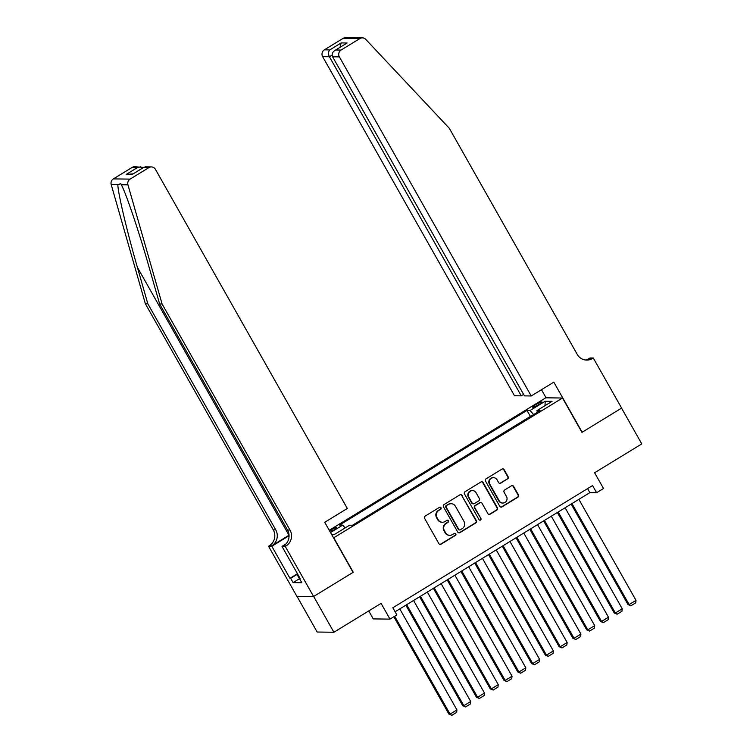 <?xml version="1.0" encoding="UTF-8"?>
<svg xmlns="http://www.w3.org/2000/svg" width="753" height="753" viewBox="0 0 753 753"><rect width="100%" height="100%" fill="white"/><g stroke="black" fill="none" stroke-linecap="round" stroke-linejoin="round"><path stroke-width="1.13" d="M441.013 507.729A1.139 1.101 90.7 0 0 439.507 507.324L425.144 516.116A1.628 1.572 90.7 0 0 424.588 518.346L438.886 543.628A1.628 1.572 90.7 0 0 441.032 544.203L455.405 535.421A1.139 1.101 90.7 0 0 454.859 533.293A1.139 1.101 90.7 0 0 454.285 533.453L452.431 534.592A5.215 5.017 90.7 0 1 445.56 532.738L444.364 530.63A5.215 5.017 90.7 0 1 446.153 523.495L448.007 522.356A1.139 1.101 90.7 0 0 447.47 520.229A1.139 1.101 90.7 0 0 446.896 520.389L445.042 521.528A5.215 5.017 90.7 0 1 438.171 519.683L436.975 517.575A5.215 5.017 90.7 0 1 438.764 510.43L440.618 509.292A1.139 1.101 90.7 0 0 441.013 507.729M442.435 522.253L441.973 522.243A5.215 5.017 90.7 0 1 437.719 519.674L436.524 517.565A5.215 5.017 90.7 0 1 438.312 510.43L440.166 509.292A1.139 1.101 90.7 0 0 439.856 507.193M439.997 544.41A1.628 1.572 90.7 0 0 440.58 544.203L454.944 535.411A1.139 1.101 90.7 0 0 454.633 533.312M449.823 535.308L449.372 535.308A5.215 5.017 90.7 0 1 445.108 532.738L443.912 530.63A5.215 5.017 90.7 0 1 445.701 523.486L447.555 522.347A1.139 1.101 90.7 0 0 447.244 520.257M535.901 404.559A5.318 0.753 -29.5 0 0 532.719 407.194A5.318 0.753 -29.5 0 0 538.79 404.596A5.318 0.753 -29.5 0 0 541.972 401.961A5.318 0.753 -29.5 0 0 535.901 404.559M507.616 478.993A1.628 1.572 90.7 0 0 508.171 476.762L504.162 469.674A1.628 1.572 90.7 0 0 502.016 469.091L486.061 478.852A1.628 1.572 90.7 0 0 485.497 481.082L499.804 506.364A1.628 1.572 90.7 0 0 501.95 506.938L517.904 497.178A1.628 1.572 90.7 0 0 518.459 494.947L513.612 486.382A1.628 1.572 90.7 0 0 511.466 485.807L504.642 489.987A1.628 1.572 90.7 0 0 504.086 492.217L506.487 496.462A4.358 4.198 90.7 0 1 502.816 503.032A4.358 4.198 90.7 0 1 499.248 500.886L489.836 484.245A4.358 4.198 90.7 0 1 493.507 477.675A4.358 4.198 90.7 0 1 497.074 479.821L498.637 482.598A1.628 1.572 90.7 0 0 500.783 483.172L507.164 478.993A1.628 1.572 90.7 0 0 507.72 476.753L503.71 469.665A1.628 1.572 90.7 0 0 502.599 468.884M333.843 537.906L353.27 572.242L313.662 596.47L333.908 632.247L381.084 603.379L389.988 619.117L396.878 614.909L392.831 607.756L592.573 485.563L596.621 492.716L603.511 488.499L594.606 472.762L641.791 443.903L621.554 408.135L581.947 432.363L562.519 398.017L333.56 537.906M462.107 495.399A1.628 1.572 90.7 0 0 459.961 494.815L444.006 504.576A1.628 1.572 90.7 0 0 443.451 506.807L457.749 532.089A1.628 1.572 90.7 0 0 459.895 532.663L475.849 522.902A1.628 1.572 90.7 0 0 476.414 520.671L461.655 495.389A1.628 1.572 90.7 0 0 460.554 494.608M465.034 491.718L480.988 481.958A1.628 1.572 90.7 0 1 483.134 482.532L497.432 507.814A1.628 1.572 90.7 0 1 496.876 510.045L490.052 514.224A1.628 1.572 90.7 0 1 487.906 513.64L482.099 503.39A1.628 1.572 90.7 0 0 479.953 502.816L475.425 505.583A1.628 1.572 90.7 0 0 474.87 507.814L480.903 518.488A1.139 1.101 90.7 0 1 479.943 520.21A1.139 1.101 90.7 0 1 479.012 519.645L464.469 493.949A1.628 1.572 90.7 0 1 465.034 491.718M333.908 632.247L317.173 632.031L296.964 596.301M330.285 532.117A5.149 0.725 -29.5 0 0 330.595 531.929L333.626 530.074A5.149 0.725 -29.5 0 0 336.704 527.524A5.149 0.725 -29.5 0 0 330.831 530.037L329.55 530.818M329.249 530.272L545.793 397.81L562.519 398.017M530.536 416.484L526.893 410.47L339.547 525.076L342.709 525.114L345.156 527.909M526.893 410.47L530.056 410.507L545.21 401.236L552.081 401.33L536.927 410.601L540.089 410.639L352.743 525.246L349.58 525.208L334.426 534.47L331.602 534.442M330.539 532.559L342.709 525.114M530.291 416.475L352.498 525.246M368.744 610.928L373.262 618.91L389.988 619.117M395.099 611.765L589.844 492.631L596.621 492.716M587.575 488.622L589.844 492.631M536.927 410.601L537.36 412.315M533.632 414.583L530.056 410.507M545.21 401.236L544.984 405.669M458.859 532.87A1.628 1.572 90.7 0 0 459.443 532.663L475.397 522.902A1.628 1.572 90.7 0 0 475.962 520.671L461.655 495.389M446.604 505.63A1.139 1.101 90.7 0 0 446.218 507.193L458.765 529.387A1.139 1.101 90.7 0 0 460.271 529.792L462.229 528.587A5.215 5.017 90.7 0 0 464.017 521.452L455.433 506.28A5.215 5.017 90.7 0 0 448.562 504.435L446.153 505.63A1.139 1.101 90.7 0 0 445.767 507.193L446.218 507.193M459.697 529.952L459.245 529.943A1.139 1.101 90.7 0 1 458.313 529.378L445.767 507.193M451.179 503.71L450.727 503.71A5.215 5.017 90.7 0 0 448.11 504.425L448.562 504.435M446.153 505.63L448.11 504.425M489.008 514.431A1.628 1.572 90.7 0 0 489.601 514.214L496.425 510.035A1.628 1.572 90.7 0 0 496.98 507.804L482.682 482.522A1.628 1.572 90.7 0 0 481.572 481.741M480.772 502.59L480.32 502.58A1.628 1.572 90.7 0 0 479.501 502.806L474.974 505.583A1.628 1.572 90.7 0 0 474.418 507.814L480.903 518.488M479.717 520.182A1.139 1.101 90.7 0 0 480.452 518.488M476.084 492.754A4.358 4.198 90.7 0 0 468.837 492.782A4.358 4.198 90.7 0 0 468.846 497.178L472.169 503.042A1.628 1.572 90.7 0 0 474.315 503.616L478.842 500.849A1.628 1.572 90.7 0 0 479.397 498.618L476.084 492.754M472.526 490.608L472.075 490.598A4.358 4.198 90.7 0 0 468.394 497.168L468.846 497.178M473.496 503.842L473.044 503.842A1.628 1.572 90.7 0 1 471.717 503.032L468.394 497.168M499.747 483.379A1.628 1.572 90.7 0 0 500.331 483.162L507.164 478.993M493.507 477.675L493.055 477.666A4.358 4.198 90.7 0 0 489.384 484.235L489.836 484.245M502.816 503.032L502.364 503.032A4.358 4.198 90.7 0 1 498.797 500.886L489.384 484.235M500.905 507.145A1.628 1.572 90.7 0 0 501.498 506.938L517.452 497.178A1.628 1.572 90.7 0 0 518.008 494.947L513.16 486.382A1.628 1.572 90.7 0 0 512.059 485.591M393.847 616.763L448.92 714.108L450.059 714.126L394.676 616.255M399.787 608.895L456.939 709.91L456.619 712.404L451.8 715.35L448.92 714.108M451.8 715.35L450.059 714.126L456.939 709.91M300.692 580.723L297.331 575.047L297.811 574.36M298.047 574.774L297.331 575.047M289.048 535.223A21.63 3.05 -29.5 0 0 288.992 535.261L271.767 545.793L268.539 546.226L296.87 596.301L313.596 596.517L353.063 572.374L324.731 522.29L347.321 508.473L155.466 169.378A4.979 4.791 90.7 0 0 148.906 167.608L130.109 179.11A4.979 4.791 90.7 0 0 127.944 184.833L162.093 303.996L289.999 530.056A11.624 11.182 -89.3 0 1 286.018 545.972L285.265 546.433L313.596 596.517M162.093 303.996L159.617 303.958L149.15 267.428C139.258 232.498 126.118 193.465 121.327 184.749L120.772 183.685L117.826 184.701C118.014 193.361 127.238 232.348 137.375 267.277L147.842 303.807L275.749 529.877A11.624 11.182 -89.3 0 1 271.767 545.793M147.842 303.807L145.367 303.779L273.273 529.848A11.624 11.182 -89.3 0 1 269.292 545.765M286.018 545.972L283.552 545.944A11.624 11.182 -89.3 0 0 287.524 530.027L159.617 303.958M148.906 167.608L143.503 167.543L132.076 174.536L126.146 174.461L137.583 167.467L132.18 167.401L113.374 178.903L130.109 179.11M117.826 184.701L111.209 184.617L145.367 303.779M285.265 546.433L281.989 546.396L300.118 578.445L299.393 578.436L299.929 578.106M299.421 578.746L293.096 582.615L301.821 582.728L299.393 578.436M293.096 582.615L290.667 578.323L289.952 578.313L271.814 546.264L268.539 546.226M281.989 546.396L285.942 543.977M289.067 535.712L271.814 546.264M111.209 184.617A4.979 4.791 -89.3 0 1 113.374 178.903M132.18 167.401A4.979 4.791 -89.3 0 1 134.674 166.705L143.569 167.448M289.952 578.313L297.454 573.73M297.642 574.059L290.667 578.323M143.503 167.543L145.291 166.846L151.4 166.921M132.076 174.536L143.936 167.213M126.146 174.461L133.13 173.83M137.583 167.467L140.783 166.79M531.223 395.974L339.377 56.88L332.619 56.786L524.465 395.89L531.223 395.974L553.822 382.157L582.154 432.231L621.62 408.088L593.289 358.014L590.013 357.967L587.236 359.661M523.627 394.403L521.255 395.852L514.497 395.758L322.651 56.663A4.979 4.791 -89.3 0 1 324.355 49.839L343.152 38.337A4.979 4.791 -89.3 0 1 345.646 37.65L362.372 37.866A4.979 4.791 90.7 0 1 365.742 39.363L449.315 128.292L577.222 354.362A11.624 11.182 90.7 0 0 592.526 358.475L593.289 358.014M324.355 49.839L329.758 49.914L341.184 42.912L347.105 42.996L335.678 49.99L341.081 50.056L359.878 38.554L343.152 38.337M546.066 397.81L541.482 389.706M521.255 395.852L329.409 56.748L322.651 56.663M362.372 37.866A4.979 4.791 90.7 0 0 359.878 38.554M341.081 50.056A4.979 4.791 90.7 0 0 339.377 56.88M585.476 360A11.624 11.182 90.7 0 0 590.051 358.447L592.526 358.475M329.758 49.914C328.233 51.722 328.12 54 329.409 56.748L332.111 55.091M341.184 42.912L339.998 47.279M347.105 42.996L335.678 49.99C332.515 51.769 331.499 54.037 332.619 56.786M405.839 605.186L462.7 705.683L463.829 705.702L406.676 604.678M413.566 600.461L470.719 701.485L470.399 703.97L465.58 706.926L462.7 705.683M465.58 706.926L463.829 705.702L470.719 701.485M419.619 596.762L476.48 697.259L477.609 697.269L420.447 596.254M427.337 592.037L484.49 693.061L484.17 695.546L479.35 698.492L476.48 697.259M479.35 698.492L477.609 697.269L484.49 693.061M433.389 588.338L490.25 688.835L491.38 688.844L434.227 587.829M441.117 583.613L498.27 684.628L497.949 687.122L493.13 690.068L490.25 688.835M493.13 690.068L491.38 688.844L498.27 684.628M447.169 579.904L504.03 680.401L505.159 680.42L447.997 579.396M454.887 575.188L512.04 676.203L511.72 678.688L506.901 681.644L504.03 680.401M506.901 681.644L505.159 680.42L512.04 676.203M460.94 571.48L517.8 671.977L518.93 671.996L461.777 570.972M468.667 566.755L525.82 667.779L525.5 670.264L520.681 673.22L517.8 671.977M520.681 673.22L518.93 671.996L525.82 667.779M474.719 563.056L531.58 663.553L532.71 663.562L475.557 562.547M482.438 558.331L539.6 659.355L539.28 661.84L534.451 664.786L531.58 663.553M534.451 664.786L532.71 663.562L539.6 659.355M488.499 554.632L545.351 655.119L546.48 655.138L489.328 554.114M496.218 549.906L553.37 650.921L553.05 653.416L548.231 656.362L545.351 655.119M548.231 656.362L546.48 655.138L553.37 650.921M502.27 546.198L559.131 646.695L560.26 646.714L503.108 545.69M509.988 541.473L567.15 642.497L566.83 644.982L562.002 647.938L559.131 646.695M562.002 647.938L560.26 646.714L567.15 642.497M516.05 537.774L572.901 638.271L574.031 638.28L516.878 537.265M523.768 533.049L580.921 634.073L580.601 636.558L575.781 639.504L572.901 638.271M575.781 639.504L574.031 638.28L580.921 634.073M529.82 529.35L586.681 629.847L587.811 629.856L530.658 528.832M537.538 524.625L594.701 625.639L594.381 628.134L589.552 631.08L586.681 629.847M589.552 631.08L587.811 629.856L594.701 625.639M543.6 520.916L600.452 621.413L601.581 621.432L544.428 520.408M551.318 516.2L608.471 617.215L608.151 619.7L603.332 622.656L600.452 621.413M603.332 622.656L601.581 621.432L608.471 617.215M557.371 512.492L614.232 612.989L615.361 613.008L558.208 511.984M565.098 507.767L622.251 608.791L621.931 611.276L617.112 614.232L614.232 612.989M617.112 614.232L615.361 613.008L622.251 608.791M571.15 504.068L628.002 604.565L629.141 604.574L571.979 503.559M578.869 499.343L636.021 600.367L635.701 602.852L630.882 605.798L628.002 604.565M630.882 605.798L629.141 604.574L636.021 600.367M331.565 531.345L330.831 530.037M137.375 267.277L288.992 535.261M275.749 529.877L273.273 529.848M287.524 530.027L289.999 530.056M127.944 184.833L121.327 184.749"/></g></svg>
